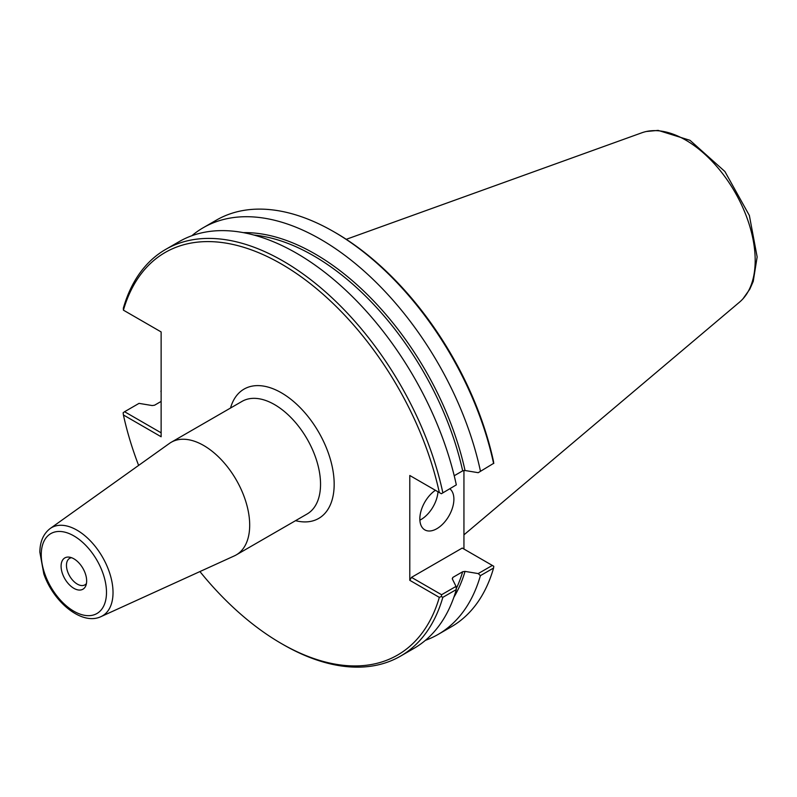 <?xml version="1.0" encoding="UTF-8"?>
<svg xmlns="http://www.w3.org/2000/svg" width="797" height="797" viewBox="0 0 797 797"><rect width="100%" height="100%" fill="white"/><g stroke="black" fill="none" stroke-linecap="round" stroke-linejoin="round"><path stroke-width="1.2" d="M101.02 616.609L234.368 555.878A65.025 37.549 -120 0 0 236.221 554.921A65.025 37.549 -120 0 0 249.69 525.153A65.025 37.549 -120 0 0 221.307 459.71A65.025 37.549 -120 0 0 171.196 442.285A65.025 37.549 -120 0 0 169.432 443.421L50.171 528.531C43.417 533.741 39.98 541.611 39.85 552.142L43.815 573.9C53.519 602.273 82.011 625.784 101.02 616.609A50.928 29.399 -120 0 0 113.025 592.55A50.928 29.399 -120 0 0 77.01 530.174A50.928 29.399 -120 0 0 50.171 528.531M441.379 493.732L456.322 484.875L441.379 493.732L439.326 492.556A232.425 134.185 -120 0 0 281.371 263.996A232.425 134.185 -120 0 0 123.415 310.163L161.133 331.941L161.133 436.756L123.415 414.978A232.425 134.185 -120 0 0 138.628 465.408M199.927 571.569A232.425 134.185 -120 0 0 281.371 643.538A232.425 134.185 -120 0 0 439.326 597.371L441.379 596.515L442.823 597.342L456.322 589.551L456.023 586.393L441.578 594.731L411.491 577.367L409.788 580.316L439.326 597.371M409.788 580.316L409.788 475.49L439.326 492.556M86.654 580.943A18.072 10.441 -120 0 0 69.309 557.143A18.072 10.441 -120 0 0 61.09 566.189A18.072 10.441 -120 0 0 71.551 586.741A18.072 10.441 -120 0 0 85.817 585.725A18.072 10.441 -120 0 0 86.654 580.943M71.531 557.701A15.292 8.827 -120 0 0 69.628 558.358A15.292 8.827 -120 0 0 66.46 565.352A15.292 8.827 -120 0 0 73.145 580.744A15.292 8.827 -120 0 0 84.93 584.849A15.292 8.827 -120 0 0 86.435 583.534M123.415 310.163L123.336 308.22A234.826 135.58 -120 0 1 165.666 249.411A234.826 135.58 -120 0 1 442.823 492.676M454.22 475.739L462.678 470.858L465.04 470.519L478.22 472.691L493.572 463.376L478.22 472.691M480.412 470.967A234.826 135.58 -120 0 0 203.255 227.713A234.826 135.58 -120 0 0 191.828 235.743M161.133 392.174A234.826 135.58 -120 0 1 160.924 391.188L161.223 390.56M425.419 640.33A234.826 135.58 -120 0 0 438.081 634.452L451.241 626.85A234.826 135.58 -120 0 0 493.572 568.042L493.771 566.268L492.327 565.432L478.22 573.581L465.04 571.399L462.678 571.738L452.845 577.417L452.258 578.781L456.023 586.393M438.081 634.452A234.826 135.58 -120 0 0 480.412 575.643L493.572 568.042M493.771 463.485L493.482 461.284A232.425 134.185 -120 0 0 335.537 232.724L333.833 231.748A234.826 135.58 -120 0 0 216.415 220.111L203.255 227.713M463.944 470.479L463.944 549.043M161.133 432.821L124.581 411.72L123.136 412.776L123.415 414.978M281.371 643.538L283.074 644.524A234.826 135.58 -120 0 0 400.493 656.15A234.826 135.58 -120 0 0 442.823 597.342M124.581 411.72L139.027 403.372L152.207 405.553L154.568 405.205L161.133 401.419M411.491 476.476L409.788 475.49M493.572 463.376A234.826 135.58 -120 0 0 333.833 231.748M456.322 484.875A234.826 135.58 -120 0 0 179.166 241.621L165.666 249.411M441.379 596.515L441.578 594.731M452.367 579.001A219.773 126.892 -120 0 0 452.845 577.417L452.258 578.781M411.491 577.367L462.24 548.057L492.327 565.432M478.22 573.581L480.412 575.643M419.87 520.162A24.089 13.908 120 0 0 437.991 491.779M450.046 488.959A24.089 13.908 -60 0 1 453.892 499.191A24.089 13.908 -60 0 1 443.381 523.43A24.089 13.908 -60 0 1 424.821 529.885A24.089 13.908 -60 0 1 419.84 518.857A24.089 13.908 -60 0 1 435.401 490.285M400.493 656.15L413.992 648.359A234.826 135.58 -120 0 0 456.322 589.551M739.646 302.033A98.25 56.726 -120 0 0 741.519 300.32A98.25 56.726 -120 0 0 755.187 260.43A98.25 56.726 -120 0 0 685.719 140.103A98.25 56.726 -120 0 0 644.335 131.993A98.25 56.726 -120 0 0 641.914 132.76L346.247 239.319M295.548 520.67A74.659 43.108 -120 0 0 318.71 432.213A74.659 43.108 -120 0 0 230.522 408.034M171.196 442.285L242.049 401.379A65.025 37.549 60 0 1 307.074 438.928A65.025 37.549 60 0 1 307.074 514.015L236.221 554.921M106.489 592.4A46.126 26.63 -120 0 0 73.872 535.903A46.126 26.63 -120 0 0 41.255 554.732A46.126 26.63 -120 0 0 73.872 611.229A46.126 26.63 -120 0 0 106.489 592.4M465.04 470.519A220.978 127.58 -120 0 0 243.334 232.634M453.862 597.282A220.978 127.58 -120 0 0 465.04 571.399M456.243 588.654A219.773 126.892 -120 0 0 462.678 571.738M462.678 470.858A219.773 126.892 -120 0 0 253.934 235.055M742.953 298.835L749.818 289.162L753.225 281.421L757.15 256.933L749.369 215.499L724.901 171.514L690.003 140.312L658.153 130.389L646.337 131.495M739.646 302.043L463.944 534.857"/></g></svg>
